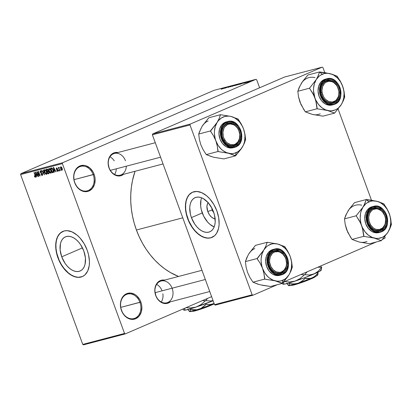 <?xml version="1.0" encoding="UTF-8"?>
<svg xmlns="http://www.w3.org/2000/svg" width="412" height="412" viewBox="0 0 412 412"><rect width="100%" height="100%" fill="white"/><g stroke="black" fill="none" stroke-linecap="round" stroke-linejoin="round"><path stroke-width="0.62" d="M139.931 302.351A12.654 9.981 75.3 0 0 126.391 294.472A12.654 9.981 75.3 0 0 121.519 310.293L121.427 310.401A13.354 10.537 -104.7 0 1 126.566 293.704A13.354 10.537 -104.7 0 1 140.858 302.017L120.757 307.378L139.931 302.351A12.654 9.981 -104.7 0 1 133.936 318.558A12.654 9.981 -104.7 0 1 121.519 310.293A12.654 9.981 -104.7 0 1 127.514 294.08A12.654 9.981 -104.7 0 1 139.931 302.351L140.858 302.017L141.563 304.54L141.872 307.125L141.249 312.09L139.091 316.164L135.723 318.718L131.655 319.372L129.553 318.94L125.609 316.648L123.919 314.871L122.508 312.765L120.721 307.882L120.52 302.748L121.035 300.333L121.942 298.139L124.759 294.76L126.566 293.704L130.635 293.05L134.775 294.4L136.676 295.775L139.781 299.658L140.858 302.017A13.354 10.537 -104.7 0 1 135.723 318.718A13.354 10.537 -104.7 0 1 121.427 310.401L121.519 310.293A12.654 9.981 75.3 0 0 135.064 318.172A12.654 9.981 75.3 0 0 139.931 302.351M93.194 174.637A12.654 9.981 75.3 0 0 79.655 166.757A12.654 9.981 75.3 0 0 74.783 182.578L74.69 182.691A13.354 10.537 -104.7 0 1 79.83 165.99A13.354 10.537 -104.7 0 1 94.121 174.307L74.021 179.663L93.194 174.637A12.654 9.981 -104.7 0 1 87.2 190.849A12.654 9.981 -104.7 0 1 74.783 182.578A12.654 9.981 -104.7 0 1 80.778 166.371A12.654 9.981 -104.7 0 1 93.194 174.637L94.121 174.307L94.827 176.825L95.136 179.411L94.513 184.38L92.355 188.449L88.987 191.008L86.999 191.585L82.817 191.23L80.773 190.308L77.183 187.156L74.69 182.691L73.985 180.168L73.784 175.033L74.299 172.618L76.462 168.549L78.023 167.051L79.83 165.99L83.899 165.341L86 165.768L89.94 168.065L93.045 171.948L94.121 174.307A13.354 10.537 -104.7 0 1 88.987 191.008A13.354 10.537 -104.7 0 1 74.69 182.691L74.783 182.578A12.654 9.981 75.3 0 0 88.328 190.457A12.654 9.981 75.3 0 0 93.194 174.637M215.368 218.896L214.147 218.674L211.65 217.253L209.409 214.729L207.766 211.495L212.211 210.022A4.918 3.002 -113.3 0 0 213.802 212.633A4.918 3.002 66.7 0 1 212.211 210.022L212.7 209.811L212.211 210.022A4.918 3.002 66.7 0 1 211.763 207.905A4.918 3.002 -113.3 0 0 212.211 210.022L207.766 211.495A9.337 5.696 66.7 0 1 208.132 202.647M201.607 197.812A18.586 11.34 -113.3 0 0 202.266 212.937L191.425 217.613A18.586 11.34 66.7 0 1 195.108 197.652A18.586 11.34 66.7 0 1 213.519 211.82L214.549 215.27L215.198 221.98L214.786 224.978L213.905 227.578L212.587 229.69L210.877 231.225L208.843 232.121L206.567 232.353L204.131 231.905L201.633 230.797L199.166 229.072L196.828 226.796L194.706 224.056L191.425 217.613L190.395 214.163L189.747 207.457L190.159 204.46L191.039 201.854L192.363 199.743L194.073 198.213L196.102 197.312L198.383 197.08L200.814 197.528L203.312 198.636L208.122 202.637L212.067 208.482L213.519 211.82A18.586 11.34 66.7 0 1 209.837 231.781A18.586 11.34 66.7 0 1 191.425 217.613L202.266 212.937A18.586 11.34 -113.3 0 0 214.178 226.945L210.007 224.396L207.669 222.12L203.719 216.274L201.236 209.487L200.67 206.057L200.999 199.779M192.625 192.172A24.602 15.012 -113.3 0 0 187.851 218.551L187.645 218.638A24.602 15.012 66.7 0 1 192.522 192.219A24.602 15.012 66.7 0 1 216.892 210.97L213.813 204.445L209.744 198.816L206.649 195.803L201.726 192.677L196.854 191.462L192.445 192.25L188.881 194.984L187.136 197.781L185.967 201.226L185.395 207.324L186.281 214.07L188.542 220.878L190.72 225.163L194.794 230.797L199.511 235.051L202.812 236.931L207.684 238.151L210.702 237.848L214.58 235.741L216.599 233.316L218.571 228.387L219.112 224.416L218.71 217.824L216.892 210.97A24.602 15.012 66.7 0 1 212.015 237.394A24.602 15.012 66.7 0 1 187.645 218.638L187.851 218.551A24.602 15.012 -113.3 0 0 212.118 237.348M61.723 256.82A18.586 11.34 66.7 0 1 65.41 236.859A18.586 11.34 66.7 0 1 83.821 251.026L85.418 257.907L85.088 264.18L84.208 266.785L82.884 268.897L81.174 270.427L79.14 271.328L76.864 271.559L74.428 271.111L71.93 270.004L69.463 268.279L67.125 266.003L65.003 263.258L61.723 256.82L60.126 249.94L60.456 243.662L61.337 241.061L62.66 238.95L64.37 237.415L66.404 236.519L68.68 236.287L71.116 236.735L73.614 237.842L76.081 239.568L78.419 241.844L80.541 244.584L83.821 251.026A18.586 11.34 66.7 0 1 80.134 270.988A18.586 11.34 66.7 0 1 61.723 256.82L82.457 247.875L61.723 256.82M62.923 231.379A24.602 15.012 -113.3 0 0 58.149 257.757L57.943 257.845A24.602 15.012 66.7 0 1 62.82 231.42A24.602 15.012 66.7 0 1 87.19 250.177L84.115 243.652L80.041 238.023L76.946 235.005L72.023 231.884L67.151 230.663L64.138 230.967L60.255 233.074L57.433 236.982L55.914 242.359L55.831 248.735L56.578 253.277L58.839 260.085L62.284 266.373L65.091 269.999L68.191 273.017L73.109 276.138L77.986 277.358L82.39 276.565L84.882 274.948L87.705 271.039L89.219 265.663L89.44 261.491L88.554 254.745L87.19 250.177A24.602 15.012 66.7 0 1 82.312 276.596A24.602 15.012 66.7 0 1 57.943 257.845L58.149 257.757A24.602 15.012 -113.3 0 0 82.415 276.555M172.113 288.209A11.248 8.873 75.3 0 0 160.077 281.386A11.248 8.873 75.3 0 0 155.808 295.419L155.715 295.533A11.948 9.425 -104.7 0 1 164.635 280.093L162.086 280.072L160.309 280.593L158.692 281.535L156.174 284.558L154.902 288.683L154.809 290.965L155.808 295.419A11.248 8.873 -104.7 0 1 161.138 281.015L201.973 270.303M125.48 160.783A11.248 8.873 75.3 0 0 113.444 153.779A11.248 8.873 75.3 0 0 109.118 167.838L109.025 167.952A11.948 9.425 -104.7 0 1 117.945 152.517L115.396 152.492L113.624 153.012L110.607 155.298L109.484 156.982L108.675 158.939L108.119 163.384L109.118 167.838A11.248 8.873 -104.7 0 1 114.448 153.434A11.248 8.873 -104.7 0 1 125.48 160.783M182.773 217.84L136.408 229.999A74.505 58.777 75.3 0 0 178.494 276.462L170.341 272.492L164.913 268.959L159.732 264.828L154.845 260.132L150.308 254.925L146.157 249.25L142.434 243.162L139.174 236.725L136.408 229.999L182.773 217.84M211.613 296.645L125.289 333.89L83.507 344.849L125.289 333.89L211.613 296.645M62.65 162.73L20.873 173.689L214.152 90.29L255.934 79.336L62.65 162.73L62.382 163.61L124.537 333.452L82.755 344.411L20.6 174.564L62.382 163.61L124.537 333.452L125.289 333.89L124.537 333.452L82.755 344.411L83.507 344.849L82.755 344.411L20.6 174.564L20.873 173.689L20.6 174.564L62.382 163.61L62.65 162.73L255.934 79.336L256.686 79.768L259.617 87.787L256.686 79.768L255.934 79.336L214.152 90.29L20.873 173.689L62.65 162.73M247.921 82.22L250.769 81.025L247.7 82.251M245.784 82.771L248.863 81.53L245.784 82.771M243.652 83.342L246.577 82.153L243.842 83.147M238.965 84.563L242.92 82.951L238.965 84.563M234.644 85.696L238.533 84.094L234.644 85.696M230.375 86.814L234.788 85.052L230.375 86.814M224.705 88.302L229.69 86.386L224.705 88.302M221.12 89.208L225.508 87.483L221.28 89.208M222.475 88.884L226.863 87.128L222.475 88.884M228.197 87.395L232.105 85.799L228.526 87.102M232.167 86.257L236.339 84.666L232.368 86.299M236.534 85.114L240.706 83.523L236.735 85.155M240.402 84.182L244.795 82.426L240.402 84.182M245.027 82.972L245.537 82.75L245.027 82.972M246.85 82.493L247.36 82.271L246.85 82.493M249.353 81.839L249.868 81.617L249.353 81.839M60.904 170.491L60.394 169.904L60.904 170.491M59.081 170.97L58.571 170.383L59.081 170.97M54.461 172.18L54.183 170.743L55.105 170.501L55.836 171.819L56.12 171.747L53.581 167.36L53.303 167.432L54.178 172.252L54.461 172.18L54.183 170.743L55.105 170.501L55.836 171.819L56.12 171.747L53.581 167.36L53.303 167.432L54.178 172.252L54.461 172.18M50.861 173.189L51.361 172.288L51.021 170.563L49.131 168.462C48.503 168.966 48.456 169.862 48.992 171.155L49.244 171.047L48.992 171.155L50.079 172.922L50.738 173.21L51.232 172.886L51.165 170.995L50.094 168.905L48.899 168.585L48.74 170.336L49.744 172.561L50.954 173.158M46.489 174.338L46.994 173.431L46.654 171.706L44.764 169.61C44.136 170.11 44.089 171.011 44.625 172.304L44.877 172.195L44.625 172.304L45.711 174.07L46.371 174.353L46.86 174.029L46.86 172.36L45.727 170.048L44.532 169.734L44.367 171.48L45.33 173.653L46.587 174.302M42.323 175.43L42.657 173.874L41.854 172.886L40.773 172.571L40.747 171.253L41.324 171.001L40.747 171.253L41.849 171.881L40.541 170.712L40.247 172.175L41.416 173.256L42.045 172.983L41.416 173.256L42.647 173.849L42.148 174.884L40.87 174.106L42.323 175.43L42.791 174.405L42.101 173.025L40.628 172.365L40.7 171.263L41.849 171.881L40.716 170.692L40.139 171.119L40.34 172.401L40.917 173.097L42.086 173.478L42.482 174.364L42.009 174.899L41.112 173.977L40.927 174.25L41.705 175.311L42.431 175.394M36.529 176.882L36.256 175.445L37.178 175.203L37.909 176.521L38.187 176.449L35.653 172.062L35.375 172.134L36.251 176.954L36.529 176.882L36.256 175.445L37.178 175.203L37.909 176.521L38.187 176.449L35.653 172.062L35.375 172.134L36.251 176.954L36.529 176.882M35.406 177.242L35.442 175.543L34.299 172.417L34.036 172.489L35.19 175.651L35.442 175.543L35.381 176.279L35.643 176.166L35.221 176.702L34.551 175.826L34.304 175.96L34.556 175.847L34.304 175.96L35.144 177.232L35.617 177.108L35.72 176.578L34.299 172.417L34.036 172.489L35.391 176.357L35.061 176.681L34.551 175.826L34.304 175.96L34.871 177.026L35.726 176.66L34.871 177.026L35.473 177.222M38.759 176.3L37.41 172.613L39.876 176.006L40.165 175.929L38.476 171.32L38.213 171.392L39.562 175.085L37.09 171.686L36.807 171.758L38.491 176.367L38.759 176.3L37.41 172.613L39.876 176.006L40.165 175.929L38.476 171.32L38.213 171.392L39.562 175.085L37.09 171.686L36.807 171.758L38.491 176.367L38.759 176.3M44.429 174.812L43.579 169.986L43.301 170.058L44.089 174.312L41.973 170.403L41.7 170.475L44.429 174.812L43.579 169.986L43.301 170.058L44.089 174.312L41.973 170.403L41.7 170.475L44.429 174.812M48.698 173.694L49.013 172.128L48.235 171.093L48.168 170.048L47.014 169.085L46.19 169.301L47.874 173.905L49.007 173.534L49.188 172.927L47.957 169.605L47.329 169.064L46.19 169.301L47.874 173.905L48.843 173.643M53.024 172.556C53.673 172.123 53.725 171.258 53.174 169.965L51.752 167.931L50.558 168.153L52.242 172.762L53.261 172.453L53.539 171.943L52.602 168.745L51.752 167.931L50.558 168.153L52.242 172.762L53.148 172.515M57.773 171.377L58.02 170.125L56.485 168.884L57.155 168.178L56.681 168.384L57.216 168.832L57.459 168.704L56.495 167.911L56.243 169.023L57.278 169.878L57.788 169.656L57.278 169.878L58.035 170.171L57.618 170.892L56.732 170.47L57.773 171.377L58.138 170.944L57.984 170.027L57.572 169.425L56.562 169.033L56.619 168.405L57.459 168.704L57.031 168.055L56.434 167.926L56.326 169.219L57.84 170.496L57.536 170.903L56.732 170.47L57.309 171.284L57.855 171.351M58.906 167.277L58.808 167.952L59.297 167.741L58.808 167.952L58.349 167.488L59.575 170.841L59.838 170.769L58.988 168.25L59.225 167.39L58.849 167.308L58.808 167.952L58.349 167.488L59.575 170.841L59.838 170.769L59.004 168.333L59.225 167.39L58.89 167.282M62.047 170.259L62.14 168.292L60.775 166.788L60.672 168.714L62.094 170.244L62.423 169.487L62.083 168.148L61.388 167.009L60.688 166.819L60.399 167.54L60.724 168.863L61.424 170.022L62.114 170.233M190.262 124.074L152.661 133.936L284.584 77.013L322.184 67.151L190.262 124.074L189.994 124.954L252.149 294.796L214.544 304.659L152.388 134.812L189.994 124.954L252.149 294.796L252.901 295.234L215.296 305.096L252.901 295.234L277.24 284.733L252.901 295.234L252.149 294.796L214.544 304.659L215.296 305.096L214.544 304.659L152.388 134.812L152.661 133.936L152.388 134.812L189.994 124.954L190.262 124.074L322.184 67.151L322.936 67.589L324.79 72.651L322.936 67.589L322.184 67.151L284.584 77.013L152.661 133.936L190.262 124.074M338.103 109.036L371.475 200.232L338.103 109.036M384.793 236.612L385.091 237.436L384.793 236.612M384.823 238.311L382.491 239.315L384.823 238.311L385.091 237.436L384.823 238.311M376.336 241.973L283.399 282.076L376.336 241.973M155.226 142.557A74.505 58.777 75.3 0 0 154.861 142.835L155.226 142.557M135.054 171.284A74.505 58.777 75.3 0 0 136.408 229.999L134.168 223.047L132.468 215.934L131.33 208.735L130.764 201.514L130.774 194.346L131.356 187.29L132.515 180.42L135.054 171.284M123.651 174.271L121.813 175.394L120.041 175.909L116.292 175.589L112.764 173.54L109.994 170.063L109.025 167.952A11.948 9.425 -104.7 0 0 123.651 174.271M170.341 301.852L168.503 302.974L166.726 303.489L162.982 303.17L159.454 301.121L156.678 297.644L155.715 295.533A11.948 9.425 -104.7 0 0 170.341 301.852M172.17 288.364A11.248 8.873 -104.7 0 1 166.839 302.769A11.248 8.873 -104.7 0 1 155.808 295.419A11.248 8.873 75.3 0 0 167.844 302.423A11.248 8.873 75.3 0 0 172.17 288.364M163.049 163.94L120.155 175.188A11.248 8.873 -104.7 0 1 109.118 167.838A11.248 8.873 75.3 0 0 119.047 175.388A11.248 8.873 75.3 0 0 126.335 166.175M61.651 232.074L59.385 234.104L57.639 236.895L56.47 240.34L55.929 244.311L56.037 248.647L56.784 253.189L59.045 259.998L61.228 264.283L63.85 268.166L68.392 272.924L71.657 275.211L74.963 276.679L78.187 277.271L81.205 276.962M191.348 192.868L189.087 194.897L187.336 197.688L186.173 201.138L185.632 205.104L185.735 209.44L186.487 213.983L188.748 220.791L192.188 227.079L195 230.705L198.095 233.722L201.36 236.004L204.666 237.472L207.89 238.064L210.903 237.76M215.131 218.88A9.337 5.696 66.7 0 1 207.766 211.495L206.922 206.391L207.571 203.58L208.235 202.519M35.381 176.279L35.221 176.702M36.524 176.841L36.251 176.954L36.524 176.841M38.167 176.408L37.909 176.521L38.167 176.408M37.337 174.976L36.256 175.445L37.337 174.976M36.148 174.884L35.901 172.489L37.116 174.59L36.148 174.884L35.71 172.571L36.889 174.688L36.148 174.884M40.149 175.888L39.876 176.006L40.149 175.888M37.677 172.494L37.41 172.613L37.677 172.494M41.318 170.995L40.747 171.253M44.893 172.242L44.959 170.146L45.562 169.888L44.959 170.146L46.154 170.635L45.886 170.753L46.381 171.763L46.633 171.655L46.293 173.797L44.784 171.922L44.656 170.429L45.444 170.269L46.329 171.619L46.628 173.4L46.293 173.797L45.768 173.643L44.893 172.242M45.557 169.883L44.959 170.146M46.989 173.498L46.293 173.797M47.153 171.145L46.654 169.77L47.72 169.306L46.654 169.77L47.771 169.363L47.112 169.646L48.183 170.089L47.916 170.898L48.302 170.733L47.153 171.145L46.654 169.77L47.498 169.62L47.967 170.295L47.916 170.898L47.153 171.145M47.91 170.903L47.653 171.016M47.941 173.298L47.354 171.686L48.446 171.212L47.354 171.686L48.513 171.274L47.874 171.547L48.997 172.092L48.76 173.019L49.183 172.839L47.941 173.298L47.354 171.686L48.235 171.536L48.75 172.201L48.786 172.988L47.941 173.298M49.26 171.093L49.332 169.002L49.929 168.745L49.332 169.002L50.521 169.492L50.259 169.605L50.748 170.62L51 170.511L50.661 172.654L49.152 170.779L49.023 169.286L49.44 168.987L49.929 169.219L50.805 170.774L50.995 172.257L50.661 172.654L50.135 172.499L49.26 171.093M49.924 168.74L49.332 169.002M51.361 172.35L50.661 172.654M52.314 172.154L51.021 168.621L52.123 168.148L51.021 168.621L52.18 168.204L51.49 168.498L52.293 168.323L51.902 168.493L52.906 170.027L53.158 169.919L53.215 171.181L53.488 171.062L52.314 172.154L51.021 168.621L52.072 168.59L52.906 170.027L53.158 171.783L52.314 172.154M53.555 171.711L52.788 172.031M54.451 172.139L54.178 172.252L54.451 172.139M56.094 171.706L55.836 171.819L56.094 171.706M55.27 170.28L54.183 170.743L55.27 170.28M54.075 170.182L53.828 167.787L55.043 169.888L54.075 170.182L53.637 167.869L54.817 169.986L54.075 170.182M56.485 168.884L56.681 168.384M59.004 168.333L59.112 167.88M60.935 168.642L60.945 167.267L61.434 167.056L60.945 167.267L62.135 168.287L61.877 169.775L60.935 168.642L60.739 167.55L61.234 167.339L62.016 168.802L61.939 169.749L62.423 169.543L61.589 169.708L60.935 168.642M61.429 167.051L60.945 167.267M221.713 89.023L222.135 88.786M224.282 88.158L226.389 87.359L224.282 88.158M230.087 86.443L229.793 86.798M231.554 86.072L231.822 85.82M236.344 84.676L236.04 84.712M233.393 85.727L235.669 84.985L233.393 85.727M237.709 84.357L238.224 84.151M237.734 84.439L238.028 84.285M234.505 85.66L236.282 84.98L234.505 85.66M240.711 83.528L240.412 83.569M237.76 84.584L240.057 83.888L237.76 84.584M238.872 84.517L242.411 83.142L238.872 84.517M242.21 83.461L244.316 82.657L242.21 83.461M248.797 81.761L250.378 81.2L248.797 81.761M287.53 276.972L288.941 274.856A19.019 15.002 -104.7 0 1 282.9 280.227L282.189 283.302A21.826 17.222 75.3 0 0 282.354 283.229L288.941 274.856L291.001 270.911L292.304 267.172L291.634 261.723L290.213 256.449L287.859 251.408L284.78 246.603L277.652 244.007L267.182 242.292L265.889 246.005L263.819 249.976L257.114 258.54L260.193 263.356L262.547 268.387L263.968 273.676L264.638 279.109L275.108 280.824L282.235 283.42L287.53 276.972M273.779 251.557A11.248 8.873 75.3 0 0 269.453 265.622A11.248 8.873 75.3 0 0 281.489 272.62L282.148 273.171A11.948 9.425 -104.7 0 1 269.36 265.73A11.948 9.425 -104.7 0 1 273.954 250.79L273.779 251.557A11.248 8.873 -104.7 0 1 274.778 251.212A11.248 8.873 -104.7 0 1 286.031 259.194A11.248 8.873 -104.7 0 1 281.489 272.62A11.248 8.873 -104.7 0 1 280.484 272.965A11.248 8.873 -104.7 0 1 269.237 264.983A11.248 8.873 -104.7 0 1 273.779 251.557L273.954 250.79L275.731 250.269L279.475 250.589L281.303 251.413L284.517 254.23L285.779 256.12L287.375 260.482L287.555 265.081L287.092 267.239L285.161 270.885L283.765 272.224L280.371 273.686L278.507 273.753L274.799 272.543L271.585 269.726L270.323 267.841L268.727 263.474L268.547 258.88L269.01 256.717L270.942 253.076L273.954 250.79A11.948 9.425 -104.7 0 1 286.742 258.231A11.948 9.425 -104.7 0 1 282.148 273.171L281.489 272.62A11.248 8.873 75.3 0 0 285.815 258.561A11.248 8.873 75.3 0 0 273.779 251.557M273.038 249.487L271.802 249.909A13.354 10.537 75.3 0 1 272.991 249.502L274.413 249.126L273.223 249.538L273.619 249.868C276.195 248.194 284.048 249.008 287.458 257.922C290.614 266.94 285.413 273.393 282.483 274.093L282.38 274.552A13.354 10.537 -104.7 0 1 281.19 274.964A13.354 10.537 -104.7 0 1 267.831 265.483A13.354 10.537 -104.7 0 1 273.223 249.538A13.354 10.537 -104.7 0 1 274.413 249.126C286.716 245.073 294.575 270.174 282.4 274.547L282.483 274.093L285.748 271.616L286.963 269.793L288.338 265.333L288.142 260.363L287.458 257.922L285.047 253.591L281.571 250.542L279.594 249.651L275.54 249.306L273.619 249.868L270.354 252.34L268.264 256.285L267.764 258.628L267.96 263.598L269.69 268.325L271.055 270.365L274.531 273.413L276.509 274.304L278.548 274.722L282.483 274.093C279.908 275.767 272.054 274.948 268.645 266.039C265.493 257.016 270.689 250.568 273.619 249.868L273.223 249.538L271.802 249.909L273.223 249.538L268.542 254.075L267.63 264.803L274.186 273.867L281.19 274.964L282.4 274.547L279.769 275.334A13.354 10.537 75.3 0 1 266.409 265.858A13.354 10.537 75.3 0 1 271.802 249.909L268.433 252.468L266.276 256.537L265.652 261.502L266.667 266.61L269.154 271.075L272.749 274.227L276.89 275.577L280.469 275.118M262.068 285.099L270.535 286.489L282.235 283.42L270.535 286.489L262.444 285.289L257.969 284.198L252.937 282.174L264.638 279.109L252.937 282.174L249.857 277.364L247.504 272.332L246.082 267.043L245.413 261.61L257.114 258.54L245.413 261.61L246.711 257.891L248.776 253.921L255.486 245.356L267.182 242.292L255.486 245.356L250.022 252.19M247.746 255.867L245.413 261.61L246.082 267.043L247.504 272.332L249.857 277.364L252.937 282.174L258.087 284.126M290.213 256.449L291.428 261.26L291.655 263.721L291.325 268.526L289.971 272.914L288.941 274.856L286.258 278.074L284.646 279.295L281.036 280.855L279.094 281.164L277.106 281.159L273.13 280.181L269.371 277.997L267.661 276.493L264.705 272.796L262.547 268.387L261.816 266.013L261.105 261.115L261.141 258.685L261.991 254.044L263.819 249.976L266.502 246.757L268.114 245.537L271.724 243.981L273.666 243.667L277.652 244.007L281.556 245.603L285.104 248.343L286.664 250.089L289.245 254.173L290.213 256.449A19.019 15.002 -104.7 0 1 288.941 274.856L291.001 270.911L292.185 267.362A21.826 17.222 75.3 0 0 292.216 266.924L291.634 261.723L290.213 256.449L287.859 251.408L284.568 246.551A21.826 17.222 -104.7 0 1 284.867 246.85A21.826 17.222 75.3 0 0 284.568 246.551L277.652 244.007L267.393 242.344A21.826 17.222 75.3 0 0 267.064 242.483L265.889 246.005L263.819 249.976A19.019 15.002 -104.7 0 1 277.652 244.007A19.019 15.002 -104.7 0 1 290.213 256.449M267.182 242.292L267.064 242.483A21.826 17.222 -104.7 0 1 267.393 242.344L267.182 242.292M257.232 258.35A21.826 17.222 75.3 0 0 257.201 258.788L260.193 263.356L262.547 268.387A19.019 15.002 -104.7 0 1 263.819 249.976L257.201 258.788A21.826 17.222 -104.7 0 1 257.232 258.35M264.55 278.862A21.826 17.222 75.3 0 0 264.849 279.161L275.108 280.824A19.019 15.002 -104.7 0 1 262.547 268.387L263.968 273.676L264.849 279.161A21.826 17.222 -104.7 0 1 264.55 278.862M282.024 283.368A21.826 17.222 75.3 0 0 282.189 283.302L282.9 280.227A19.019 15.002 -104.7 0 1 275.108 280.824L282.354 283.229A21.826 17.222 -104.7 0 1 282.189 283.302A21.826 17.222 -104.7 0 1 282.024 283.368M292.185 267.362L292.216 266.924A21.826 17.222 -104.7 0 1 292.185 267.362M254.822 248.549A19.019 15.002 75.3 0 0 248.776 253.921M162.848 293.741A11.248 8.873 -104.7 0 1 161.288 302.037M286.52 261.311L286.381 261.249A10.542 8.317 -104.7 0 1 279.63 272.368A10.542 8.317 -104.7 0 1 269.721 262.712L268.748 262.866A11.248 8.873 75.3 0 0 279.315 273.171A11.248 8.873 75.3 0 0 286.52 261.311A11.248 8.873 -104.7 0 1 280.484 272.965A11.248 8.873 -104.7 0 1 268.748 262.866A11.248 8.873 -104.7 0 1 274.778 251.212A11.248 8.873 -104.7 0 1 286.52 261.311A11.248 8.873 75.3 0 0 275.952 251.006A11.248 8.873 75.3 0 0 268.748 262.866L269.721 262.712L269.572 260.667L270.246 256.815L272.111 253.746L273.408 252.659L274.881 251.933L278.131 251.65L279.784 252.103L282.828 254.116L285.145 257.33L285.913 259.236L286.531 263.289L286.35 265.282L285.856 267.146L283.992 270.21L281.221 272.028L279.63 272.368L276.318 271.858L273.274 269.845L270.957 266.631L269.721 262.712A10.542 8.317 -104.7 0 1 276.473 251.593A10.542 8.317 -104.7 0 1 286.381 261.249L286.52 261.311M205.336 279.496L155.103 292.669L205.336 279.496M156.658 284.378A11.248 8.873 -104.7 0 1 162.086 290.841M383.685 213.277L383.665 213.545A10.542 8.317 -104.7 0 1 382.568 227.954A10.542 8.317 -104.7 0 1 370.625 224.9L369.775 225.385A11.248 8.873 75.3 0 0 382.511 228.645A11.248 8.873 75.3 0 0 383.685 213.277A11.248 8.873 -104.7 0 1 379.581 230.21A11.248 8.873 -104.7 0 1 369.775 225.385A11.248 8.873 -104.7 0 1 373.875 208.451A11.248 8.873 -104.7 0 1 383.685 213.277A11.248 8.873 75.3 0 0 370.949 210.017A11.248 8.873 75.3 0 0 369.775 225.385L370.625 224.9L373.195 227.81L374.735 228.794L376.367 229.412L379.658 229.458L382.568 227.954L384.648 225.117L385.277 223.325L385.581 219.354L385.246 217.32L384.597 215.358L382.485 211.948L381.095 210.635L377.922 209.033L376.264 208.807L373.102 209.548L371.727 210.491L369.641 213.328L368.704 217.062L369.049 221.126L370.625 224.9A10.542 8.317 -104.7 0 1 371.727 210.491A10.542 8.317 -104.7 0 1 383.665 213.545L383.685 213.277M223.989 140.564L224.844 140.075A10.542 8.317 -104.7 0 1 225.946 125.67A10.542 8.317 -104.7 0 1 237.884 128.719L237.899 128.451A11.248 8.873 75.3 0 0 225.163 125.197A11.248 8.873 75.3 0 0 223.989 140.564A11.248 8.873 -104.7 0 1 228.094 123.631A11.248 8.873 -104.7 0 1 237.899 128.451A11.248 8.873 -104.7 0 1 233.8 145.385A11.248 8.873 -104.7 0 1 223.989 140.564A11.248 8.873 75.3 0 0 236.725 143.819A11.248 8.873 75.3 0 0 237.899 128.451L235.314 125.815L233.774 124.826L230.478 123.986L228.851 124.161L227.321 124.728L224.777 126.942L223.86 128.503L222.923 132.242L223.268 136.305L223.912 138.262L226.023 141.671L227.414 142.985L230.586 144.586L233.877 144.638L235.407 144.071L237.951 141.857L239.49 138.504L239.794 134.528L238.816 130.532L237.884 128.719A10.542 8.317 -104.7 0 1 236.782 143.129A10.542 8.317 -104.7 0 1 224.844 140.075L223.989 140.564M109.973 156.797A11.248 8.873 -104.7 0 1 114.227 160.886M110.344 170.367L160.582 157.193L110.344 170.367M116.302 168.802A11.248 8.873 -104.7 0 1 114.603 174.456M321.154 92.53L322.127 92.37A10.542 8.317 -104.7 0 1 328.879 81.252A10.542 8.317 -104.7 0 1 338.788 90.908L338.927 90.97A11.248 8.873 75.3 0 0 328.359 80.67A11.248 8.873 75.3 0 0 321.154 92.53A11.248 8.873 -104.7 0 1 327.19 80.87A11.248 8.873 -104.7 0 1 338.927 90.97A11.248 8.873 -104.7 0 1 332.891 102.629A11.248 8.873 -104.7 0 1 321.154 92.53A11.248 8.873 75.3 0 0 331.722 102.83A11.248 8.873 75.3 0 0 338.927 90.97L338.757 94.94L338.262 96.805L336.398 99.874L335.105 100.961L332.036 102.032L328.73 101.517L325.681 99.503L324.409 98.02L323.363 96.29L322.127 92.37L321.978 90.331L322.653 86.479L324.517 83.409L325.815 82.323L328.879 81.252L332.19 81.761L333.777 82.596L336.506 85.263L337.552 86.989L338.788 90.908A10.542 8.317 -104.7 0 1 332.036 102.032A10.542 8.317 -104.7 0 1 322.127 92.37L321.154 92.53M361.159 242.344L369.631 243.734L381.332 240.665L369.631 243.734L359.161 242.014A19.019 15.002 75.3 0 0 366.953 241.417M364.079 205.171L362.915 207.221A19.019 15.002 -104.7 0 1 368.956 201.849L366.32 199.655A21.826 17.222 75.3 0 0 366.155 199.727L364.981 203.25L362.915 207.221L356.205 215.785L344.509 218.854L345.802 215.136L349.263 209.085L354.577 202.601L366.278 199.532L364.079 205.171M380.585 229.865A11.248 8.873 75.3 0 0 384.911 215.8A11.248 8.873 75.3 0 0 372.875 208.796L373.051 208.029A11.948 9.425 -104.7 0 1 385.838 215.471A11.948 9.425 -104.7 0 1 381.239 230.411L380.585 229.865A11.248 8.873 -104.7 0 1 379.581 230.21A11.248 8.873 -104.7 0 1 368.333 222.228A11.248 8.873 -104.7 0 1 372.875 208.796A11.248 8.873 -104.7 0 1 373.875 208.451A11.248 8.873 -104.7 0 1 385.122 216.434A11.248 8.873 -104.7 0 1 380.585 229.865L381.239 230.411L379.467 230.931L375.723 230.612L373.895 229.788L370.682 226.971L368.452 222.974L367.545 218.406L367.643 216.125L368.91 212L371.433 208.977L373.051 208.029L376.686 207.447L378.571 207.833L382.099 209.883L384.87 213.359L385.838 215.471L386.744 220.039L386.188 224.483L385.38 226.44L384.257 228.124L381.239 230.411A11.948 9.425 -104.7 0 1 368.452 222.974A11.948 9.425 -104.7 0 1 373.051 208.029L372.875 208.796A11.248 8.873 75.3 0 0 368.544 222.861A11.248 8.873 75.3 0 0 380.585 229.865M372.134 206.731L370.898 207.154L372.319 206.778L367.638 211.32L366.726 222.047L373.282 231.106L380.281 232.203L381.497 231.786L381.579 231.333C379.004 233.007 371.145 232.193 367.736 223.283C364.584 214.261 369.785 207.808 372.711 207.107L372.319 206.778L370.898 207.154A13.354 10.537 75.3 0 0 365.506 223.098A13.354 10.537 75.3 0 0 378.86 232.579L380.281 232.203A13.354 10.537 -104.7 0 1 366.922 222.727A13.354 10.537 -104.7 0 1 372.319 206.778A13.354 10.537 -104.7 0 1 373.509 206.371A13.354 10.537 -104.7 0 1 386.858 215.821A13.354 10.537 -104.7 0 1 381.517 231.776M381.471 231.796A13.354 10.537 -104.7 0 1 380.281 232.203L381.471 231.796M357.183 241.37L352.033 239.418L363.734 236.349L374.204 238.069L381.332 240.665L388.037 232.1L390.782 226.327L391.4 224.411L390.143 216.331L388.228 211.104L383.876 203.847L378.875 201.834L371.882 200.294L366.278 199.532L354.577 202.601L349.118 209.435M359.161 242.014L352.033 239.418L350.396 236.957L346.6 229.572L345.174 224.288L344.509 218.854L356.205 215.785L360.567 223.052L362.478 228.279L363.734 236.349L352.033 239.418L347.671 232.147L345.174 224.288L344.509 218.854L346.842 213.107M361.643 225.627L360.907 223.252L360.201 218.36L360.531 213.555L361.082 211.289L362.915 207.221L365.599 204.002L367.205 202.781L370.821 201.221L372.757 200.912L376.748 201.252L378.726 201.895L380.647 202.843L384.195 205.583L387.151 209.286L389.309 213.689L390.04 216.068L390.751 220.961L390.715 223.397L389.865 228.032L388.037 232.1L386.791 233.831L383.742 236.54L381.991 237.472L378.19 238.409L376.202 238.399L372.227 237.425L368.467 235.237L365.187 231.992L362.612 227.903L361.643 225.627A19.019 15.002 -104.7 0 1 362.915 207.221L356.329 215.589A21.826 17.222 75.3 0 0 356.298 216.032L359.29 220.595L361.643 225.627L363.065 230.916L363.945 236.4A21.826 17.222 -104.7 0 1 363.642 236.102A21.826 17.222 75.3 0 0 363.945 236.4L374.204 238.069L381.121 240.613A21.826 17.222 75.3 0 0 381.45 240.469L388.037 232.1A19.019 15.002 -104.7 0 1 374.204 238.069A19.019 15.002 -104.7 0 1 361.643 225.627M373.509 206.371L372.319 206.778L372.711 207.107C375.286 205.433 383.145 206.252 386.554 215.162C389.706 224.185 384.509 230.632 381.579 231.333L384.844 228.861L386.935 224.916L387.429 222.578L387.239 217.603L385.508 212.875L384.144 210.836L382.506 209.116L378.685 206.896L376.65 206.479L372.711 207.107L369.451 209.584L367.36 213.529L366.86 215.867L366.757 218.334L367.736 223.283L370.151 227.609L373.627 230.658L375.605 231.549L379.658 231.894L381.579 231.333L381.497 231.786C393.671 227.414 385.807 202.318 373.509 206.371L372.088 206.742A13.354 10.537 75.3 0 0 370.898 207.154L367.53 209.708L365.367 213.782L364.749 218.746L365.758 223.85L368.251 228.32L371.84 231.467L375.986 232.821L379.565 232.358M381.332 240.665L381.45 240.469A21.826 17.222 -104.7 0 1 381.121 240.613L381.332 240.665M391.282 224.607A21.826 17.222 75.3 0 0 391.307 224.164L390.731 218.968L389.309 213.689A19.019 15.002 -104.7 0 1 388.037 232.1L390.092 228.155L391.307 224.164A21.826 17.222 -104.7 0 1 391.282 224.607M383.963 204.095A21.826 17.222 75.3 0 0 383.665 203.796L376.748 201.252A19.019 15.002 -104.7 0 1 389.309 213.689L386.95 208.647L383.665 203.796A21.826 17.222 -104.7 0 1 383.963 204.095M366.489 199.583A21.826 17.222 75.3 0 0 366.32 199.655L368.956 201.849A19.019 15.002 -104.7 0 1 376.748 201.252L366.155 199.727A21.826 17.222 -104.7 0 1 366.32 199.655A21.826 17.222 -104.7 0 1 366.489 199.583M356.329 215.589L356.298 216.032A21.826 17.222 -104.7 0 1 356.329 215.589M361.705 205.197A19.019 15.002 75.3 0 0 347.872 211.165M240.84 149.391L242.251 147.275A19.019 15.002 -104.7 0 1 236.21 152.646L235.504 155.721A21.826 17.222 75.3 0 0 235.669 155.648L242.251 147.275L244.311 143.33L245.619 139.591L244.949 134.147L243.528 128.868L241.169 123.827L238.09 119.022L230.962 116.426L220.497 114.711L219.199 118.429L217.129 122.4L210.424 130.959L213.509 135.775L215.857 140.806L217.284 146.095L217.948 151.528L228.418 153.243L235.546 155.839L240.84 149.391M227.089 123.976A11.248 8.873 75.3 0 0 222.763 138.041A11.248 8.873 75.3 0 0 234.799 145.039L235.458 145.59A11.948 9.425 -104.7 0 1 222.671 138.149A11.948 9.425 -104.7 0 1 227.27 123.209L227.089 123.976A11.248 8.873 -104.7 0 1 228.094 123.631A11.248 8.873 -104.7 0 1 239.341 131.613A11.248 8.873 -104.7 0 1 234.799 145.039A11.248 8.873 -104.7 0 1 233.8 145.385A11.248 8.873 -104.7 0 1 222.547 137.402A11.248 8.873 -104.7 0 1 227.089 123.976L227.27 123.209L229.041 122.688L232.785 123.008L236.318 125.063L237.827 126.649L240.057 130.65L240.685 132.906L240.963 135.218L240.407 139.658L238.476 143.304L235.458 145.59L233.686 146.106L229.937 145.786L226.409 143.737L224.9 142.145L222.671 138.149L222.037 135.893L221.862 131.299L222.32 129.136L224.252 125.495L227.27 123.209A11.948 9.425 -104.7 0 1 240.057 130.65A11.948 9.425 -104.7 0 1 235.458 145.59L234.799 145.039A11.248 8.873 75.3 0 0 239.125 130.98A11.248 8.873 75.3 0 0 227.089 123.976M226.353 121.906L225.117 122.328A13.354 10.537 75.3 0 1 226.306 121.921L227.723 121.545L226.533 121.957L226.93 122.287C229.505 120.613 237.363 121.427 240.773 130.341C243.925 139.359 238.728 145.812 235.798 146.512L235.69 146.971A13.354 10.537 -104.7 0 1 234.5 147.383A13.354 10.537 -104.7 0 1 221.141 137.902A13.354 10.537 -104.7 0 1 226.533 121.957A13.354 10.537 -104.7 0 1 227.723 121.545C240.026 117.492 247.89 142.593 235.71 146.966L235.798 146.512L239.058 144.035L240.278 142.217L241.648 137.752L241.458 132.782L239.727 128.055L238.357 126.015L234.881 122.961L230.869 121.653L228.851 121.725L225.179 123.312L223.67 124.764L222.449 126.582L221.079 131.047L221.27 136.017L223 140.744L224.365 142.784L226.003 144.504L229.824 146.724L231.858 147.146L235.798 146.512C233.223 148.186 225.364 147.367 221.955 138.458C218.803 129.44 223.999 122.987 226.93 122.287L226.533 121.957L225.117 122.328L226.533 121.957L221.857 126.494L220.945 137.222L227.501 146.286L234.5 147.383L235.715 146.966L233.079 147.754A13.354 10.537 75.3 0 1 219.72 138.278A13.354 10.537 75.3 0 1 225.117 122.328L221.744 124.888L219.586 128.956L218.963 133.926L219.977 139.029L222.47 143.494L226.059 146.646L230.205 147.996L233.784 147.537M215.378 157.523L223.85 158.908L235.546 155.839L223.85 158.908L213.38 157.188L206.252 154.593L217.948 151.528L206.252 154.593L203.168 149.783L200.819 144.751L199.393 139.462L198.723 134.029L210.424 130.959L198.723 134.029L199.346 132.118L202.091 126.34L208.796 117.775L220.497 114.711L208.796 117.775L203.337 124.609M200.819 144.756L203.168 149.783L206.252 154.593L211.402 156.545M200.819 144.751L199.393 139.462L198.723 134.029L201.061 128.286M243.528 128.868L244.743 133.684L244.965 136.14L244.635 140.945L244.084 143.211L243.286 145.333L241.01 149.01L237.961 151.714L234.351 153.274L232.409 153.583L230.421 153.578L226.44 152.6L222.686 150.416L220.971 148.912L218.015 145.215L215.857 140.806L215.126 138.432L214.415 133.534L214.451 131.104L215.301 126.463L217.129 122.4L218.375 120.665L221.424 117.961L225.034 116.4L228.964 116.096L230.962 116.426L234.866 118.023L238.414 120.762L239.98 122.508L242.555 126.592L243.528 128.868A19.019 15.002 -104.7 0 1 242.251 147.275L244.311 143.33L245.495 139.781A21.826 17.222 75.3 0 0 245.526 139.344L244.949 134.147L243.528 128.868L241.169 123.827L237.879 118.97A21.826 17.222 -104.7 0 1 238.182 119.269A21.826 17.222 75.3 0 0 237.879 118.97L230.962 116.426L220.703 114.763A21.826 17.222 75.3 0 0 220.374 114.907L219.199 118.429L217.129 122.4A19.019 15.002 -104.7 0 1 230.962 116.426A19.019 15.002 -104.7 0 1 243.528 128.868M220.497 114.711L220.374 114.907A21.826 17.222 -104.7 0 1 220.703 114.763L220.497 114.711M210.542 130.769A21.826 17.222 75.3 0 0 210.517 131.207L213.509 135.775L215.857 140.806A19.019 15.002 -104.7 0 1 217.129 122.4L210.517 131.207A21.826 17.222 -104.7 0 1 210.542 130.769M217.86 151.281A21.826 17.222 75.3 0 0 218.159 151.58L228.418 153.243A19.019 15.002 -104.7 0 1 215.857 140.806L217.284 146.095L218.159 151.58A21.826 17.222 -104.7 0 1 217.86 151.281M235.334 155.787A21.826 17.222 75.3 0 0 235.504 155.721L236.21 152.646A19.019 15.002 -104.7 0 1 228.418 153.243L235.669 155.648A21.826 17.222 -104.7 0 1 235.504 155.721A21.826 17.222 -104.7 0 1 235.334 155.787M245.495 139.781L245.526 139.344A21.826 17.222 -104.7 0 1 245.495 139.781M208.132 120.974A19.019 15.002 75.3 0 0 202.091 126.34M314.474 114.763L322.941 116.153L334.642 113.084L322.941 116.153L312.471 114.433A19.019 15.002 75.3 0 0 320.263 113.836M317.389 77.59L316.225 79.64A19.019 15.002 -104.7 0 1 322.272 74.268L319.635 72.074A21.826 17.222 75.3 0 0 319.47 72.146L318.296 75.669L316.225 79.64L309.52 88.204L297.819 91.273L299.117 87.555L302.573 81.504L307.893 75.02L319.588 71.951L317.389 77.59M333.895 102.284A11.248 8.873 75.3 0 0 338.221 88.22A11.248 8.873 75.3 0 0 326.186 81.215L326.361 80.448A11.948 9.425 -104.7 0 1 339.148 87.89A11.948 9.425 -104.7 0 1 334.554 102.83L333.895 102.284A11.248 8.873 -104.7 0 1 332.891 102.629A11.248 8.873 -104.7 0 1 321.643 94.647A11.248 8.873 -104.7 0 1 326.186 81.215A11.248 8.873 -104.7 0 1 327.19 80.87A11.248 8.873 -104.7 0 1 338.437 88.853A11.248 8.873 -104.7 0 1 333.895 102.284L334.554 102.83L332.778 103.35L329.034 103.031L327.205 102.207L323.997 99.39L322.73 97.505L321.133 93.138L320.953 88.544L322.225 84.419L323.348 82.735L326.361 80.448L330.002 79.866L331.881 80.252L335.409 82.302L338.185 85.778L339.148 87.89L339.782 90.146L339.962 94.739L338.695 98.865L336.171 101.888L334.554 102.83A11.948 9.425 -104.7 0 1 321.767 95.393A11.948 9.425 -104.7 0 1 326.361 80.448L326.186 81.215A11.248 8.873 75.3 0 0 321.86 95.28A11.248 8.873 75.3 0 0 333.895 102.284M325.444 79.15L324.208 79.573L325.629 79.197L320.948 83.739L320.042 94.466L326.592 103.525L333.596 104.622L334.807 104.205L334.889 103.752C332.319 105.426 324.46 104.612 321.051 95.702C317.899 86.68 323.096 80.227 326.026 79.526L325.629 79.197L324.208 79.573A13.354 10.537 75.3 0 0 318.816 95.517A13.354 10.537 75.3 0 0 332.175 104.998L333.596 104.622A13.354 10.537 -104.7 0 1 320.237 95.146A13.354 10.537 -104.7 0 1 325.629 79.197A13.354 10.537 -104.7 0 1 326.819 78.79A13.354 10.537 -104.7 0 1 340.168 88.24A13.354 10.537 -104.7 0 1 334.827 104.195M334.786 104.215A13.354 10.537 -104.7 0 1 333.596 104.622L334.786 104.215M310.493 113.789L305.344 111.837L317.044 108.768L327.514 110.488L334.642 113.084L341.347 104.519L344.092 98.746L344.71 96.83L343.454 88.75L341.538 83.523L337.186 76.266L332.19 74.253L325.192 72.713L319.588 71.951L307.893 75.02L302.429 81.854M312.471 114.433L305.344 111.837L303.711 109.381L299.91 101.991L298.489 96.707L297.819 91.273L309.52 88.204L313.877 95.476L315.793 100.703L317.044 108.768L305.344 111.837L300.987 104.566L298.489 96.707L297.819 91.273L300.152 85.526M314.953 98.046L313.511 90.779L313.547 88.343L314.397 83.708L316.225 79.64L318.909 76.421L320.521 75.2L324.131 73.64L326.072 73.331L328.06 73.341L332.036 74.315L333.962 75.262L337.51 78.007L340.461 81.705L342.619 86.108L343.835 90.923L344.061 93.38L343.732 98.185L342.377 102.578L341.347 104.519L338.664 107.738L337.052 108.959L335.306 109.891L331.5 110.828L329.512 110.818L325.537 109.844L321.777 107.656L318.502 104.411L315.922 100.322L314.953 98.046A19.019 15.002 -104.7 0 1 316.225 79.64L309.639 88.008A21.826 17.222 75.3 0 0 309.608 88.451L312.605 93.014L314.953 98.046L316.38 103.335L317.255 108.82A21.826 17.222 -104.7 0 1 316.957 108.521A21.826 17.222 75.3 0 0 317.255 108.82L327.514 110.488L334.431 113.032A21.826 17.222 75.3 0 0 334.76 112.888L341.347 104.519A19.019 15.002 -104.7 0 1 327.514 110.488A19.019 15.002 -104.7 0 1 314.953 98.046M326.819 78.79L325.629 79.197L326.026 79.526C328.601 77.853 336.455 78.671 339.864 87.581C343.021 96.604 337.819 103.052 334.889 103.752L338.154 101.28L340.245 97.335L340.745 94.997L340.549 90.022L338.818 85.294L337.454 83.255L333.978 80.206L332 79.315L329.966 78.898L326.026 79.526L322.761 82.003L320.67 85.948L320.17 88.286L320.366 93.261L321.051 95.702L323.461 100.028L326.937 103.077L328.915 103.968L332.968 104.313L334.889 103.752L334.807 104.205C346.981 99.833 339.122 74.737 326.819 78.79L325.398 79.161A13.354 10.537 75.3 0 0 324.208 79.573L320.84 82.127L318.682 86.201L318.059 91.165L319.073 96.269L321.561 100.739L325.156 103.886L329.296 105.24L332.875 104.782M334.642 113.084L334.76 112.888A21.826 17.222 -104.7 0 1 334.431 113.032L334.642 113.084M344.592 97.026A21.826 17.222 75.3 0 0 344.623 96.583L344.041 91.387L342.619 86.108A19.019 15.002 -104.7 0 1 341.347 104.519L343.407 100.574L344.623 96.583A21.826 17.222 -104.7 0 1 344.592 97.026M337.279 76.514A21.826 17.222 75.3 0 0 336.975 76.215L330.058 73.671A19.019 15.002 -104.7 0 1 342.619 86.108L340.266 81.066L336.975 76.215A21.826 17.222 -104.7 0 1 337.279 76.514M319.8 72.002A21.826 17.222 75.3 0 0 319.635 72.074L322.272 74.268A19.019 15.002 -104.7 0 1 330.058 73.671L319.47 72.146A21.826 17.222 -104.7 0 1 319.635 72.074A21.826 17.222 -104.7 0 1 319.8 72.002M309.639 88.008L309.608 88.451A21.826 17.222 -104.7 0 1 309.639 88.008M315.02 77.616A19.019 15.002 75.3 0 0 301.182 83.585M192.419 311.209L192.584 311.287A12.654 0.927 -20.1 0 0 199.557 309.551A12.654 0.927 -20.1 0 0 211.407 305.137L198.641 309.85L193.954 311.158L192.553 311.127M211.407 305.137L211.583 304.37L211.407 305.137M189.7 311.601A15.465 1.133 -20.1 0 0 189.716 311.606A15.465 1.133 -20.1 0 0 189.829 311.637A15.465 1.133 -20.1 0 0 199.022 309.227A15.465 1.133 -20.1 0 0 213.359 303.819L211.603 304.386L207.921 304.612L206.046 304.38L205.773 303.639L206.046 304.38L204.507 305.905L201.025 308.377L199.022 309.227L196.936 309.742L192.564 309.876L190.359 309.592L190.117 308.933L190.37 310.447L189.829 311.637L187.661 309.201L189.422 311.426M183.943 310.148A20.384 1.494 -20.1 0 0 183.958 310.159A20.384 1.494 -20.1 0 0 184.113 310.2L184.72 309.536L184.828 308.202L184.72 309.536L184.113 310.2A20.384 1.494 -20.1 0 0 196.23 307.022L201.159 304.494L205.3 300.832A23.407 1.715 -20.1 0 0 205.722 300.672L210.532 300.961L213.055 300.585L210.532 300.961L205.722 300.672A23.407 1.715 159.9 0 1 205.3 300.832L202.467 300.492L205.3 300.832L201.159 304.494L196.23 307.022A20.384 1.494 -20.1 0 0 213.112 300.745L193.949 307.764L186.729 309.829L183.87 310.082M205.722 300.672L207.535 298.401L205.722 300.672M196.23 307.022L190.756 307.96L186.018 307.687L190.756 307.96L196.23 307.022M184.113 310.2L182.768 309.088L183.587 309.932M189.829 311.637L199.022 309.227L213.359 303.819A15.465 1.133 -20.1 0 0 214.116 303.489L209.785 304.638L206.046 304.38L201.025 308.377L196.936 309.742L190.359 309.592L190.298 311.106L189.649 311.549M212.432 304.7L211.449 304.957L212.432 304.7A12.654 0.927 -20.1 0 0 214.25 303.86L212.432 304.7L212.607 303.932L212.432 304.7M291.438 285.243L291.603 285.32A12.654 0.927 -20.1 0 0 298.576 283.585A12.654 0.927 -20.1 0 0 310.427 279.171L297.66 283.878L292.978 285.192L291.578 285.161M310.427 279.171L310.607 278.404L310.427 279.171M288.699 285.624L288.735 285.64A15.465 1.133 -20.1 0 0 288.735 285.64A15.465 1.133 -20.1 0 0 288.853 285.671A15.465 1.133 -20.1 0 0 298.046 283.26A15.465 1.133 -20.1 0 0 312.384 277.853L315.494 275.788L318.059 272.811L317.817 274.742L317.853 272.244L318.059 272.811L315.494 275.788L312.384 277.853L310.622 278.419L306.945 278.646L305.065 278.414L304.798 277.667L305.065 278.414L303.531 279.933L300.044 282.411L298.046 283.26L295.955 283.775L291.583 283.909L289.384 283.626L289.142 282.967L289.389 284.481L288.853 285.671L286.685 283.235L288.446 285.459M320.371 269.973L321.087 270.329L318.903 271.719L305.112 277.549L290.846 282.462L284.574 284.105L282.895 284.11M321.432 269.644L321.164 270.221A20.384 1.494 -20.1 0 1 314.15 273.923L318.162 271.281L321.484 267.481L317.966 267.161L321.484 267.481A23.407 1.715 -20.1 0 0 321.638 267.393L321.308 269.834L321.638 267.393L320.66 265.998L321.638 267.393A23.407 1.715 159.9 0 1 321.484 267.481L318.162 271.281L314.15 273.923L309.556 274.995L304.746 274.706L307.1 271.848L304.746 274.706A23.407 1.715 159.9 0 1 304.324 274.866L300.178 278.527L295.25 281.056L289.78 281.993L284.11 281.581L289.78 281.993L295.25 281.056A20.384 1.494 -20.1 0 0 314.15 273.923L309.556 274.995L304.746 274.706A23.407 1.715 -20.1 0 1 304.324 274.866L300.178 278.527L295.25 281.056A20.384 1.494 -20.1 0 1 283.132 284.234L281.957 283.317L282.611 283.966M300.976 274.49L304.324 274.866L300.981 274.49M283.132 284.234L283.739 283.569L283.837 281.654L283.739 283.569L283.132 284.234A20.384 1.494 -20.1 0 1 282.982 284.192L282.931 284.167M317.101 274.856L317.647 275.123L316.776 275.746L310.622 278.419L305.065 278.414L301.867 281.283L298.046 283.26L293.787 283.976L289.384 283.626L289.317 285.14L288.668 285.578M288.853 285.671L298.046 283.26L312.384 277.853A15.465 1.133 -20.1 0 0 317.704 275.041L317.904 274.603M315.237 276.514L314.129 277.461L310.473 278.986L311.451 278.728A12.654 0.927 -20.1 0 0 315.304 276.648L315.381 276.483M311.632 277.961L311.451 278.728L311.632 277.961M47.823 170.954L48.302 170.748M48.637 173.107L49.188 172.87M56.609 168.41L57.155 168.173M209.739 291.521L166.839 302.769M114.448 153.434L155.283 142.722"/></g></svg>
